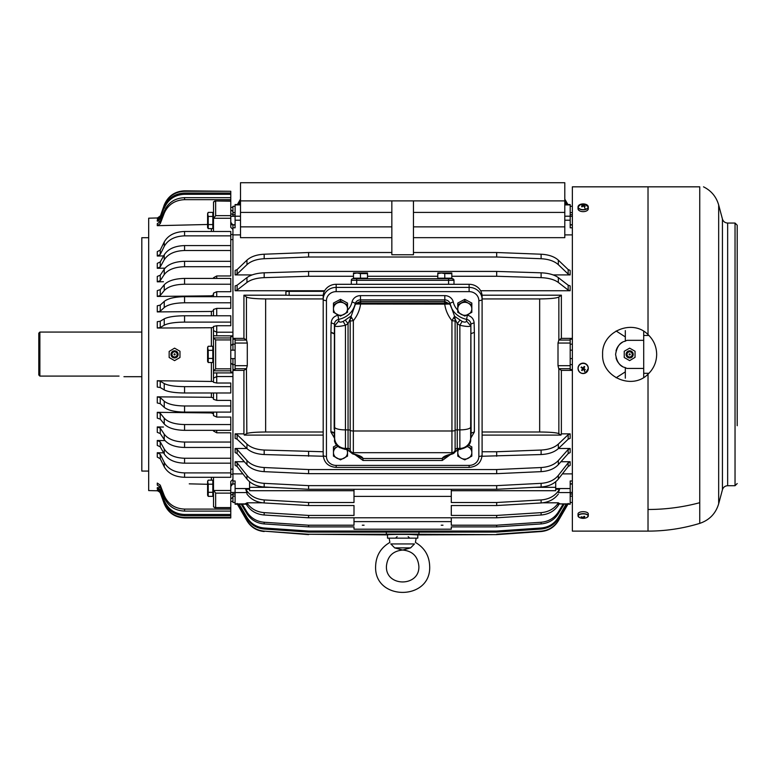 <?xml version="1.0" encoding="UTF-8"?>
<svg xmlns="http://www.w3.org/2000/svg" width="776" height="776" viewBox="0 0 776 776"><rect width="100%" height="100%" fill="white"/><g stroke="black" fill="none" stroke-linecap="round" stroke-linejoin="round"><path stroke-width="1.16" d="M482.041 295.2L561.368 295.2L561.368 338.385L572.358 338.385M561.368 338.385L558.856 339.995L558.856 297.014L561.368 295.2M572.358 370.385L561.368 370.385L558.739 368.707L558.002 365.7L558.002 343.06L558.856 339.995M558.739 340.063L570.195 340.063L570.195 339.19L572.358 339.19M570.195 344.175L572.358 344.175M570.195 364.594L572.358 364.594M570.195 340.063L570.195 369.57L572.358 369.57M244.353 461.72L235.138 461.72L235.138 465.377L237.116 466.492L246.962 479.064C250.92 483.807 256.652 486.455 264.18 486.998L308.605 489.287L496.688 489.287L496.688 485.63L308.605 485.63L308.605 489.287M560.941 461.72L570.156 461.72L570.156 465.377L568.178 466.492L558.332 479.064C554.374 483.807 548.642 486.455 541.115 486.998L496.688 489.287M562.387 473.884L572.358 473.884M561.368 370.385L561.368 433.852L570.156 433.852L570.156 438.362L568.178 439.197L558.332 448.606C554.374 452.165 548.642 454.144 541.115 454.542L482.041 456.259M558.458 448.489L570.156 448.489L570.156 452.602L568.178 453.582L558.332 464.659C554.374 468.84 548.642 471.168 541.115 471.643L496.688 473.661L308.605 473.661L308.605 469.548L496.688 469.548L496.688 473.661M246.836 448.489L235.138 448.489L235.138 452.602L237.116 453.582L246.962 464.659C250.92 468.84 256.652 471.168 264.18 471.643L308.605 473.661M232.936 358.599L232.936 370.385L243.926 370.385L243.926 433.852L235.138 433.852L235.138 438.362L237.116 439.197L246.962 448.606C250.92 452.165 256.652 454.144 264.18 454.542L323.252 456.259M232.936 350.16L232.936 336.522L230.773 336.784L230.773 371.976L232.936 372.238L232.936 473.884L242.907 473.884M555.713 488.54L570.195 488.54L570.195 480.975L572.358 480.975M570.195 483.817L572.358 483.817M570.195 494.021L572.358 494.021M570.195 496.155L572.358 496.155M230.773 499.007L232.936 497.222L232.936 502.47L235.099 502.47M570.195 212.605L572.358 212.605M570.195 214.739L572.358 214.739M570.195 224.953L572.358 224.953M564.792 204.563L570.195 204.563L570.195 227.795L572.358 227.795M564.792 234.886L572.358 234.886M413.453 237.669L564.792 237.669L564.792 226.854L413.453 226.854M496.688 252.51L541.115 254.218C548.642 254.625 554.374 256.604 558.332 260.154L568.178 269.573L570.156 270.407L570.156 274.917L568.178 274.074L558.332 264.665C554.374 261.114 548.642 259.135 541.115 258.728L496.688 257.011L496.688 252.51L413.453 252.51M391.841 252.51L308.605 252.51L264.18 254.218C256.652 254.625 250.92 256.604 246.962 260.154L237.116 269.573L235.138 270.407L235.138 274.917L252.151 274.917M553.143 274.917L570.156 274.917M391.841 200.887L413.453 200.887L413.453 254.751L391.841 254.751L391.841 200.887L240.502 200.887L240.502 237.669L391.841 237.669M230.773 339.927L215.641 339.927L213.478 337.909L213.478 330.634L216.727 332.215L232.936 332.215L232.936 335.863L232.936 234.886L240.502 234.886M232.936 372.238L232.936 369.57L235.099 369.57L235.099 339.19L232.936 339.19L232.936 338.385L243.926 338.385L246.555 340.063L247.292 343.06L247.292 365.7L246.438 368.775L246.846 433.493C249.261 432.601 255.527 432.096 265.635 431.999L323.194 431.999M324.349 291.339L289.147 291.339A5.403 2.28 0 0 0 285.907 291.795L285.907 295.2L243.926 295.2L243.926 338.385M480.625 290.738L570.156 290.738L570.156 285.898L568.178 285.219L558.332 277.614C554.374 274.743 548.642 273.142 541.115 272.812L496.688 271.425L308.605 271.425L264.18 272.812C256.652 273.142 250.92 274.743 246.962 277.614L237.116 285.219L235.138 285.898L235.138 290.738L324.669 290.738M235.138 461.72L237.116 462.835L246.962 475.407L246.962 479.064M308.605 485.63L264.18 483.341C256.652 482.798 250.92 480.16 246.962 475.407M570.156 461.72L568.178 462.835L558.332 475.407C554.374 480.16 548.642 482.798 541.115 483.341L496.688 485.63M451.292 489.287L451.292 502.508L496.688 502.508L496.688 505.535L451.292 505.535L451.292 515.429L496.688 515.429L496.688 517.796L308.605 517.796L308.605 515.429L354.001 515.429L354.001 505.535L354.001 515.429M534.606 487.328L555.713 487.328L555.713 481.731M561.368 433.852L560.99 435.094L482.1 435.094M323.194 435.094L244.304 435.094L246.438 433.697M243.926 433.852L244.304 435.094M235.138 433.852L237.116 434.686L246.962 444.095L246.962 448.606M323.194 451.748L264.18 450.041C256.652 449.634 250.92 447.655 246.962 444.095M482.1 451.748L496.688 451.748L496.688 456.259M570.156 433.852L568.178 434.686L558.332 444.095C554.374 447.655 548.642 449.634 541.115 450.041L496.688 451.748M235.138 448.489L237.116 449.469L246.962 460.546L246.962 464.659M308.605 469.548L264.18 467.53C256.652 467.055 250.92 464.727 246.962 460.546M570.156 448.489L568.178 449.469L558.332 460.546C554.374 464.727 548.642 467.055 541.115 467.53L496.688 469.548M232.936 224.739L232.936 229.395L232.936 227.795L235.099 227.795L235.099 220.219L240.502 220.219M232.936 216.3L232.936 214.739L235.099 214.739M235.099 206.29L232.936 206.29L232.936 214.739M232.936 492.469L232.936 496.155L235.099 496.155M232.936 484.03L235.099 483.817M262.433 502.8L246.855 502.8L246.661 504.206L235.099 504.206L235.099 480.975L232.936 480.975L232.936 479.364L232.936 483.817M354.001 490.713L249.581 490.713L249.581 481.731M570.195 488.54L570.195 504.206L558.439 503.876L570.195 503.876M242.209 504.206L246.962 512.024C250.92 518.145 256.652 521.559 264.18 522.258L308.605 525.207L354.001 525.207L354.001 521.617L451.292 521.617L451.292 517.796M451.292 521.617L451.292 525.207L496.688 525.207L496.688 526.885L451.292 526.885L451.292 529.203L354.001 529.203L354.001 526.885L308.605 526.885L308.605 525.207M563.075 504.206L558.332 512.024C554.374 518.145 548.642 521.559 541.115 522.258L496.688 525.207M239.183 504.206L246.962 517.437L246.962 518.465L238.571 504.206M566.111 504.206L558.332 517.437C554.374 523.761 548.642 527.282 541.115 528L496.688 531.046L308.605 531.046L264.18 528C256.652 527.282 250.92 523.761 246.962 517.437M237.116 503.411L246.962 520.424C250.92 526.846 256.652 530.425 264.18 531.153L308.605 534.257L386.429 534.257L386.244 532.084L386.429 534.14L418.865 534.14L419.04 532.084L418.865 534.257L496.688 534.625L417.779 534.897C418.72 534.208 386.574 534.208 387.515 534.897L387.515 538.146L417.779 538.146L417.779 534.897L408.186 534.354M568.178 503.411L558.332 520.424C554.374 526.846 548.642 530.425 541.115 531.153L496.688 534.257M413.453 212.411L564.792 212.411L564.792 182.729L240.502 182.729L240.502 200.887M564.792 212.411L564.792 226.854M289.147 291.339L289.147 295.326L323.243 295.326M289.147 295.326L285.907 295.2M243.926 295.2L246.438 297.014L246.438 339.995M323.194 298.935L265.635 298.935C254.887 298.808 248.495 298.168 246.438 297.014M482.1 298.935L539.659 298.935C550.407 298.808 556.799 298.168 558.856 297.014M235.138 290.738L237.116 290.059L246.962 282.454C250.92 279.573 256.652 277.973 264.18 277.653L308.605 276.266L353.468 276.266M570.156 290.738L568.178 290.059L558.332 282.454C554.374 279.573 548.642 277.973 541.115 277.653L496.688 276.266L496.688 271.425M354.001 489.287L354.001 496.397L451.292 496.397M354.001 496.397L354.001 502.508L308.605 502.508L308.605 505.535L354.001 505.535M308.605 451.748L308.605 456.259M560.99 435.094L558.448 433.493C556.033 432.601 549.767 432.096 539.659 431.999L482.1 431.999M232.936 494.021L235.099 494.021M232.936 224.953L235.099 224.953M232.936 344.175L235.099 344.175M232.936 364.594L235.099 364.594M235.099 492.556L246.855 492.556L245.72 489.229L249.581 489.229M542.861 502.8L558.439 502.8L558.439 503.876M558.439 492.556L558.332 491.014L559.574 489.229L558.439 492.556L570.195 492.556M558.439 502.8L558.332 502.964C554.374 508.755 548.642 511.976 541.115 512.635L496.688 515.429M559.574 503.401L558.332 505.331L558.332 502.964M362.305 525.207L364.08 525.207L362.305 525.207M441.214 525.207L442.989 525.207L441.214 525.207M541.115 522.258L541.115 523.926C548.642 523.228 554.374 519.823 558.332 513.693L564.094 504.206M541.115 528L541.115 529.028C548.642 528.31 554.374 524.789 558.332 518.465L566.722 504.206M308.605 531.046L308.605 532.084L386.429 532.113L496.688 532.084L496.688 531.046M264.18 528L264.18 529.028L308.605 532.084M541.115 531.153L541.115 531.531C548.642 530.803 554.374 527.224 558.332 520.803L568.178 503.789M308.605 534.257L387.515 534.897M264.18 531.153L308.605 534.625M264.18 522.258L264.18 523.926L308.605 526.885M235.138 274.917L237.116 274.074L246.962 264.665C250.92 261.114 256.652 259.135 264.18 258.728L308.605 257.011L496.688 257.011M308.605 252.51L308.605 257.011M308.605 271.425L308.605 276.266M367.514 276.266L437.78 276.266M451.826 276.266L496.688 276.266M308.605 502.508L264.18 499.938L264.18 502.955L308.605 505.535M264.18 502.955C256.652 502.353 250.92 499.375 246.962 494.04L246.855 492.556M308.605 515.429L264.18 512.635L264.18 515.002L308.605 517.796M558.332 491.014C554.374 496.359 548.642 499.327 541.115 499.938L541.115 502.955C548.642 502.353 554.374 499.375 558.332 494.04M541.115 502.955L496.688 505.535M240.502 204.563L235.099 204.563L235.099 220.219M245.72 489.229L246.962 491.014L246.962 494.04M541.115 512.635L541.115 515.002C548.642 514.342 554.374 511.122 558.332 505.331M264.18 499.938C256.652 499.327 250.92 496.359 246.962 491.014M264.18 515.002C256.652 514.342 250.92 511.122 246.962 505.331L245.72 503.401M264.18 512.635C256.652 511.976 250.92 508.755 246.962 502.964L246.962 505.331M566.722 204.563L564.792 201.275M238.571 204.563L240.502 201.275M567.935 204.563L564.792 199.122L567.935 204.563M237.359 204.563L240.502 199.122L237.359 204.563M237.572 204.563L240.502 199.5M567.722 204.563L564.792 199.5M566.111 204.563L564.792 202.303M239.183 204.563L240.502 202.303M541.115 499.938L496.688 502.508M451.292 515.429L451.292 505.535M541.115 515.002L496.688 517.796M413.453 200.887L564.792 200.887M264.18 523.926C256.652 523.228 250.92 519.823 246.962 513.693L241.2 504.206M264.18 531.531C256.652 530.803 250.92 527.224 246.962 520.803L237.116 503.789M541.115 531.531L496.688 534.625M264.18 529.028C256.652 528.31 250.92 524.789 246.962 518.465M541.115 529.028L496.688 532.084M541.115 523.926L496.688 526.885M354.001 521.617L354.001 517.796M230.773 209.762L232.936 211.538L232.936 212.605L235.099 212.605M555.713 487.328L555.713 490.713L451.292 490.713M555.713 489.229L559.574 489.229M243.926 370.385L246.438 368.775M616.125 377.776L625.32 371.85L625.32 378.174M616.125 330.983L625.32 336.92L625.32 330.586M625.32 336.92L625.32 341.013L627.047 340.334L643.702 340.334L643.702 377.466M643.702 331.303L643.702 340.334M636.64 340.334L627.095 340.334M616.028 350.927A14.055 14.055 0 0 1 622.342 342.371M643.702 368.435L627.047 368.435L625.32 367.756C626.368 367.077 617.968 368.765 615.591 354.38C617.968 340.004 626.368 341.692 625.32 341.013M622.352 366.388A14.055 14.055 0 0 1 616.028 357.833M625.32 367.756L625.32 371.85M189.247 483.846L207.59 484.282M230.773 234.527L232.936 234.527L232.936 229.395L230.773 227.358L230.773 191.274L184.562 191.274C174.813 191.769 168.043 196.493 164.24 205.465L160.244 216.436L157.276 218.56L159.875 218.502L157.276 218.114L160.244 215.98L158.236 217.94L148.682 218.182L148.682 490.577L158.236 490.82L160.244 492.779L164.24 503.75C168.043 512.723 174.813 517.447 184.562 517.941L184.562 517.485C174.813 517 168.043 512.267 164.24 503.294L164.24 503.75M163.639 255.905L157.276 256.022L157.276 251.647L160.244 250.076L160.244 254.45L157.276 256.022L159.487 255.983M165.007 268.156L157.276 268.283L157.276 263.345L160.244 261.958L160.244 266.895L157.276 268.283L159.487 268.244M163.435 281.727L157.276 281.814L160.244 280.64L164.24 274.568C168.043 269.602 174.813 266.993 184.562 266.721L184.562 261.308C174.813 261.58 168.043 264.199 164.24 269.165L164.24 274.568M163.435 427.033L157.276 426.945L160.244 428.129L164.24 434.191C168.043 439.158 174.813 441.777 184.562 442.048L230.773 442.048L230.773 432.795L216.727 432.795L213.478 431.01L213.478 430.34M159.487 452.777L157.276 452.738L157.276 457.122L160.244 458.694L164.24 466.803C168.043 473.428 174.813 476.93 184.562 477.288L230.773 477.288L230.773 463.185L184.562 463.185C174.813 462.865 168.043 459.78 164.24 453.941L160.244 446.801L157.276 445.414L157.276 440.487L159.487 440.525M160.244 490.965L157.276 488.87L157.276 487.638L160.477 487.716L157.276 487.638L160.244 489.724L164.24 500.52L160.244 489.724M160.244 492.324L157.276 490.655L159.875 490.267L157.276 490.199L160.244 492.324L164.24 503.294M160.244 487.115L157.276 485.087L157.276 483.079L160.244 485.107L164.24 495.563L164.24 497.571L160.244 487.115L160.244 485.107M230.773 517.941L184.562 517.941L230.773 517.941L230.773 509.095L184.562 509.095C174.813 508.629 168.043 504.119 164.24 495.563M230.773 509.095L230.773 481.411L232.936 479.364L232.936 474.233L230.773 474.233M230.773 517.485L184.562 517.485M230.773 514.488L184.562 514.488C174.813 514.003 168.043 509.347 164.24 500.52M213.478 492.149L213.478 490.839M232.936 234.527L232.936 239.609L230.773 239.609M232.936 336.522L232.936 335.863L213.478 335.775L213.478 378.135L216.727 376.544L232.936 376.544L232.936 372.907L216.727 372.907L216.727 383.024L213.478 382.325L213.478 378.135L213.478 382.325M230.773 469.16L232.936 469.16L232.936 474.233M232.936 497.222L232.936 496.155M230.773 199.665L184.562 199.665C174.813 200.13 168.043 204.641 164.24 213.196L160.244 223.653L157.276 225.68L189.247 224.924M230.773 507.582L215.641 507.582L213.526 506.922L213.478 477.288M213.478 330.634L213.478 326.444L216.727 325.736L230.773 325.736L230.773 322.108L184.562 322.108C174.813 322.215 168.043 323.243 164.24 325.192L164.24 318.858C168.043 316.909 174.813 315.88 184.562 315.774L230.773 315.774L230.773 322.108M211.373 346.271L211.373 327.734L157.276 328.035L160.244 327.569L164.24 325.192M211.373 327.734L213.478 327.268M160.244 223.653L160.244 221.655L157.276 223.682L157.276 225.68L207.59 224.487M160.244 219.036L160.244 217.804L157.276 219.889L157.276 221.131L160.477 221.053L157.276 221.131L160.244 219.036L164.24 207.008C168.043 198.181 174.813 193.525 184.562 193.04L230.773 193.04M148.682 471.071L141.814 471.071L141.814 237.698L148.682 237.698M230.773 472.904L184.562 472.904C174.813 472.545 168.043 469.053 164.24 462.418L160.244 454.309L157.276 452.738L163.639 452.854M213.478 377.98L213.478 375.972M216.727 372.907L213.478 372.994L213.478 370.86L215.641 368.842L215.641 339.927M213.478 332.788L213.478 330.828M157.276 380.735L160.244 381.2L160.244 387.525L157.276 387.069L157.276 380.735L213.478 381.491M230.773 197.667L184.562 197.667C174.813 198.132 168.043 202.643 164.24 211.198L160.244 221.655M157.276 328.035L157.276 321.7L160.244 321.235L164.24 318.858M160.244 387.525L164.24 389.911C168.043 391.851 174.813 392.879 184.562 392.986L230.773 392.986L230.773 383.024L216.727 383.024M160.244 381.2L164.24 383.577L164.24 389.911M230.773 386.652L184.562 386.652C174.813 386.545 168.043 385.526 164.24 383.577M160.244 250.076L164.24 241.966L164.24 246.351L160.244 254.45M216.727 278.419L216.727 275.965L230.773 275.965L230.773 231.481L184.562 231.481C174.813 231.84 168.043 235.332 164.24 241.966M213.478 315.774L213.478 309.459L216.727 308.382L230.773 308.382L230.773 302.785L184.562 302.785C174.813 302.95 168.043 304.531 164.24 307.538L164.24 301.418C168.043 298.42 174.813 296.839 184.562 296.675L230.773 296.675L230.773 302.785M211.373 315.774L211.373 311.467L157.276 311.913L160.244 311.205L164.24 307.538M211.373 311.467L213.478 310.74M230.773 194.281L184.562 194.281C174.813 194.757 168.043 199.413 164.24 208.249M230.773 235.856L184.562 235.856C174.813 236.224 168.043 239.716 164.24 246.351M230.773 463.185L230.773 458.247L184.562 458.247C174.813 457.937 168.043 454.852 164.24 449.013L160.244 441.874L157.276 440.487L165.007 440.613M157.276 396.846L160.244 397.564L160.244 403.675L157.276 402.967L157.276 396.846L211.373 397.302L213.478 398.02M230.773 458.247L230.773 447.451L184.562 447.451C174.813 447.189 168.043 444.57 164.24 439.604L164.24 434.191M157.276 311.913L157.276 305.802L160.244 305.094L164.24 301.418M160.244 403.675L164.24 407.342C168.043 410.349 174.813 411.93 184.562 412.095L230.773 412.095L230.773 400.387L216.727 400.387L213.478 399.3L213.478 392.986M160.244 397.564L164.24 401.231L164.24 407.342M230.773 405.984L184.562 405.984C174.813 405.819 168.043 404.238 164.24 401.231M160.244 217.804L164.24 207.008M160.244 261.958L164.24 254.819L164.24 259.756L160.244 266.895M230.773 245.585L184.562 245.585C174.813 245.905 168.043 248.98 164.24 254.819M213.478 296.675L213.478 293.153L216.727 291.708L230.773 291.708L230.773 284.229L184.562 284.229C174.813 284.443 168.043 286.567 164.24 290.573L164.24 284.773C168.043 280.757 174.813 278.642 184.562 278.419L230.773 278.419L230.773 284.229M157.276 426.945L157.276 432.358L160.244 433.532L164.24 439.604M211.373 296.675L211.373 295.831L157.276 296.432L160.244 295.481L164.24 290.573M211.373 295.831L213.478 294.861M230.773 250.512L184.562 250.512C174.813 250.832 168.043 253.917 164.24 259.756M160.244 216.436L164.24 205.019C168.043 196.047 174.813 191.313 184.562 190.828L230.773 191.274M230.773 447.451L230.773 442.048M157.276 412.328L160.244 413.278L160.244 419.089L157.276 418.138L157.276 412.328L211.373 412.939L213.478 413.899M157.276 296.432L157.276 290.631L160.244 289.681L164.24 284.773M160.244 419.089L164.24 423.997C168.043 428.003 174.813 430.117 184.562 430.34L230.773 430.34L230.773 417.061L216.727 417.061L213.478 415.616L213.478 412.095M160.244 413.278L164.24 418.186L164.24 423.997M230.773 424.54L184.562 424.54C174.813 424.317 168.043 422.202 164.24 418.186M157.276 281.814L157.276 276.411L160.244 275.228L164.24 269.165M230.773 261.308L184.562 261.308M213.478 278.419L213.478 277.76L216.727 275.965M230.773 266.721L184.562 266.721M230.773 493.119L215.641 493.119L213.478 490.073M230.773 201.188L214.729 200.984L230.773 200.984M230.773 215.641L215.641 215.641L215.641 201.188L213.526 201.847L213.478 231.481M215.641 215.641L213.478 218.696M215.641 493.119L215.641 507.582L214.729 507.785L230.773 507.785M230.773 213.594L232.936 214.632M230.773 222.237L232.936 225.147M230.773 345.737L232.936 343.875M230.773 363.022L232.936 364.895M230.773 486.533L232.936 483.623M230.773 495.175L232.936 494.137M230.773 515.72L184.562 515.72C174.813 515.245 168.043 510.589 164.24 501.762M230.773 511.103L184.562 511.103C174.813 510.637 168.043 506.127 164.24 497.571M39.877 376.088L39.877 332.07L38.8 333.156L38.8 374.973L39.877 376.088L118.786 376.088C125.431 376.748 125.431 376.748 118.786 376.088L119.048 376.088M699.748 502.693A176.734 155.103 180 0 1 648.018 509.483L648.018 531.114A176.734 176.734 0 0 0 699.748 523.373L699.748 186.832C704.851 186.832 704.851 186.832 699.748 186.832L648.018 186.832L648.018 334.572C632.217 318.286 601.419 331.701 602.622 354.38C601.419 377.058 632.217 390.474 648.018 374.197C653.654 368.804 656.535 362.198 656.671 354.38C656.535 346.571 653.654 339.966 648.018 334.572L648.94 335.465L643.702 335.465M648.018 186.832L572.358 186.832L572.358 531.114L648.018 531.114M737.2 425.723L737.2 225.205L735.037 223.051L727.655 223.051C725.017 222.887 723.28 221.548 722.437 219.045L718.673 204.99C716.277 196.706 711.223 190.663 703.502 186.832M737.2 252.772L737.2 261.425M737.2 274.394L737.2 283.036M737.2 296.015L737.2 304.658M737.2 317.626L737.2 346.814M737.2 361.024L737.2 369.512M737.2 382.49L737.2 391.133M737.2 404.102L737.2 412.754M648.018 509.483L648.018 374.197L648.94 373.295L643.702 373.295M390.813 543.937C389.581 541.881 389.581 541.881 390.813 543.937L414.481 543.937C415.713 541.881 415.713 541.881 414.481 543.937L410.62 547.875L402.647 550.038L394.664 547.875L390.794 543.898M336.173 291.63A9.729 8.992 180 0 0 326.444 300.622A3.24 1.242 0 0 1 323.194 299.381L323.194 296.277A12.969 11.979 180 0 1 336.173 284.297L469.121 284.297A12.969 11.979 180 0 1 482.1 296.277L482.1 455.173A3.24 1.242 180 0 1 478.85 456.414L478.85 300.622A9.729 8.992 180 0 0 469.121 291.63L336.173 291.63L336.173 287.401A12.969 11.979 180 0 0 323.194 299.381L323.194 455.173C324.009 462.641 328.335 466.725 336.173 467.404L336.173 465.406L469.121 465.406L469.121 467.404C476.959 466.725 481.285 462.641 482.1 455.173M474.369 332.38L474.369 431.97L471.129 433.124L470.867 324.058L474.107 322.797L474.369 332.38L471.129 333.602M452.699 453.873L457.918 449.663L455.066 451.622L455.114 450.119A2.163 2.144 0 0 1 457.239 448.402L459.858 448.402A10.806 10.719 0 0 0 470.654 438.246L471.119 433.26M455.008 451.807L451.942 453.863A3.24 3.211 0 0 0 455.114 451.292M471.129 433.124L470.654 440.011C470.702 444.619 467.103 447.742 459.858 449.372L457.918 449.663M457.772 310.128A18.372 16.975 180 0 1 453.281 302.019A3.24 1.212 -12.5 0 0 450.109 303.862A5.403 4.995 180 0 0 444.813 299.866L444.551 303.018L444.813 301.437L449.566 304.027L444.716 304.144L444.551 303.018L360.733 303.018L360.481 299.866A5.403 4.995 180 0 0 355.185 303.862L355.185 304.774L355.728 304.027L444.716 304.144C445.599 310.255 448.014 315.774 451.942 320.692L455.114 321.041L455.163 319.111L457.239 323.65L459.858 325.29C466.298 326.657 469.897 326.812 470.654 325.774L466.463 320.944L466.618 319.363C469.208 320.022 470.625 321.594 470.867 324.058L470.644 440.225M360.578 304.144C359.695 310.255 357.28 315.774 353.352 320.692L350.18 321.041L350.131 319.111L355.185 304.774L355.796 303.503L355.728 304.027L360.733 303.018L360.578 304.144M351.683 317.704L350.713 316.278L345.252 320.081L348.055 323.65L350.131 319.111L351.683 317.704L353.352 320.692L353.352 430.99L451.942 430.99A3.24 0.834 0 0 0 455.114 430.321L455.114 450.119A3.24 3.211 0 0 1 451.942 452.689L451.942 453.863C445.928 455.318 442.708 456.86 442.281 458.5L446.86 455.949M350.286 451.807L353.352 453.863L353.352 452.689L451.942 452.689L451.942 320.692L454.571 316.278L455.163 319.111L453.611 317.704M352.595 453.873L347.376 449.663L353.352 453.863C359.366 455.318 362.586 456.86 363.013 458.5L363.013 460.469L442.281 460.469L450.691 454.377M350.18 321.041L350.18 430.321A2.163 0.553 0 0 0 348.055 429.885L348.055 323.65L345.436 325.29C338.996 326.657 335.397 326.812 334.64 325.774L334.427 324.058C334.669 321.594 336.086 320.022 338.675 319.363A21.621 19.972 180 0 0 355.185 303.862A3.24 1.212 12.5 0 0 352.013 302.019A8.652 7.993 180 0 1 360.481 295.627L444.813 295.627L444.813 299.866L360.481 299.866L360.481 295.627M355.796 303.503L360.481 301.437L360.316 302.989M345.252 320.081L343.147 321.429L345.436 325.29L345.436 429.885L348.055 429.885L348.055 449.663L345.436 449.372L345.436 448.402L348.055 448.402A2.163 2.144 0 0 1 350.18 450.119A3.24 3.211 0 0 0 353.352 452.689L353.352 430.99A3.24 0.834 0 0 1 350.18 430.321L350.18 451.292M344.922 449.391L345.436 449.372C338.19 447.742 334.592 444.619 334.64 440.011L334.64 438.246A10.806 10.719 0 0 0 345.436 448.402L345.436 429.885A10.806 2.774 0 0 1 334.64 427.246L334.64 440.099C333.893 441.272 335.475 443.746 339.384 447.548L347.376 449.663M449.498 303.503L450.109 304.774L449.566 304.027L444.978 302.989M334.65 440.225L334.175 433.26M334.165 333.476L330.925 332.215L331.187 322.797L334.427 324.058L334.165 429.332M343.147 321.429C340.577 322.496 339.131 322.331 338.831 320.944L334.64 325.774L334.64 427.246L334.165 424.947M466.939 315.124A18.372 16.975 180 0 0 467.317 315.201L466.618 319.363A21.621 19.972 180 0 1 450.109 303.862L454.571 316.278L462.147 321.429C464.717 322.496 466.163 322.331 466.463 320.944M460.042 320.081L457.239 323.65L457.239 429.885L459.858 429.885L459.858 325.29L462.147 321.429M338.831 320.944L337.977 315.201A18.372 16.975 180 0 0 338.355 315.124M334.165 333.787L330.925 332.545L330.925 431.883A3.24 1.242 0 0 1 334.165 433.124L330.935 432.087L334.505 438.13M358.434 455.949L363.013 458.5L442.281 458.5L442.281 460.469M453.989 284.297L453.989 280.34A1.62 1.62 -90 0 0 452.369 278.72L448.586 278.72L452.369 278.72A1.62 1.62 0 0 1 453.989 280.34A1.62 1.62 0 0 0 452.369 278.72L453.989 280.34L356.708 280.34L356.708 278.72L354.719 278.72L366.253 278.72L364.274 278.72L366.689 278.177M351.305 284.297L351.305 280.34A1.62 1.62 -90 0 1 352.925 278.72L356.708 278.72L354.293 278.177M351.305 280.34A1.62 1.62 0 0 1 352.925 278.72A1.62 1.62 0 0 0 351.305 280.34L356.708 280.34L356.708 284.297M448.586 284.297L448.586 278.72L450.575 278.72L354.719 278.72M464.805 299.323L457.772 303.076L457.772 312.311L464.805 316.065L471.827 312.311L471.827 303.076L464.805 299.323L464.805 301.069L457.772 304.822M471.827 304.822L468.17 303.106A7.023 6.489 180 0 0 458.635 305.695A7.023 6.489 180 0 0 461.439 314.503A7.023 6.489 180 0 0 470.964 311.913A7.023 6.489 180 0 0 468.17 303.115L464.805 301.069M458.597 449.585A7.023 6.489 180 0 0 461.439 458.306L464.805 459.867L471.827 456.123L471.827 446.879L468.626 445.172M467.375 446.472L468.17 446.918A7.023 6.489 180 0 1 470.964 455.725A7.023 6.489 180 0 1 461.439 458.306L457.772 456.123L457.772 449.682M467.288 446.549A7.023 6.489 180 0 1 468.17 446.918L471.827 448.625M336.668 445.172L333.467 446.879L333.467 456.123L340.489 459.867L347.522 456.123L347.522 449.682M337.919 446.472L333.467 448.625M338.006 446.549A7.023 6.489 180 0 0 333.486 452.165A7.023 6.489 180 0 0 337.123 458.306A7.023 6.489 180 0 0 345.427 457.229A7.023 6.489 180 0 0 346.697 449.585M340.489 299.323L333.467 303.076L333.467 312.311L340.489 316.065L347.522 312.311L347.522 303.076L340.489 299.323L340.489 301.069L333.467 304.822M347.522 304.822L343.865 303.106A7.023 6.489 180 0 0 334.33 305.695A7.023 6.489 180 0 0 337.123 314.503A7.023 6.489 180 0 0 346.659 311.913A7.023 6.489 180 0 0 343.855 303.115L340.489 301.069M364.817 278.73L356.165 278.73M360.491 278.177L367.514 278.177L367.514 273.618L360.423 273.589L360.491 278.177L353.468 278.177L353.468 273.618L357.125 272.987L360.491 273.618M353.468 272.987L367.514 272.987M366.253 278.72L364.274 278.72M437.78 272.987L441.437 272.987L437.78 273.618L437.78 278.177L451.826 278.177L451.826 273.618L444.735 273.589L444.803 278.177M440.603 278.72L449.003 278.72M451.001 278.177L450.575 278.72L439.041 278.72L441.02 278.72L438.605 278.177M451.826 272.987L441.437 272.987L444.803 273.618M582.281 517.737L581.573 517.951L582.689 517.534L581.069 516.787L583.077 517.291L584.183 516.321L584.755 516.486L583.649 517.456L583.649 516.845M584.716 517.64L583.649 517.456M582.145 518.125L583.251 517.165M583.251 517.708L583.494 517.757A8.652 3.521 77.7 0 0 585.007 518.155A8.652 8.652 0 0 0 586.937 517.485A5.044 2.173 0 0 0 587.16 514.721A5.044 2.173 0 0 0 580.885 514.11A5.044 2.173 0 0 0 579.391 517.485A8.652 8.652 0 0 0 585.007 518.155M584.871 517.902L583.494 517.757M578.236 516.506A5.131 2.212 0 0 1 578.033 515.885L578.033 513.896A5.131 2.212 0 0 1 580.846 511.927A5.131 2.212 0 0 1 588.295 513.896L588.295 515.885A5.131 2.212 0 0 1 588.101 516.506M581.069 367.523L583.251 368.813L584.755 366.844L584.183 366.447L583.077 368.086L581.466 366.951L581.069 367.523L582.97 368.008M583.183 367.921L585.259 369.551L584.871 370.123L583.494 369.201L585.443 372.926A5.044 5.025 0 0 1 578.663 370.705A5.044 5.025 0 0 1 580.885 363.944A5.044 5.025 0 0 1 587.665 366.165A5.044 5.025 0 0 1 585.443 372.926M583.251 368.813L582.145 370.627L583.251 368.813L584.871 370.123M582.689 368.649L581.573 370.239L582.145 370.627M584.755 366.844L583.649 368.474M580.846 363.682A5.131 5.122 0 0 1 588.295 368.251L588.295 368.425A5.131 5.122 0 0 1 585.482 372.984A5.131 5.122 0 0 1 578.033 368.425A5.131 5.122 0 0 1 580.846 363.857A5.131 5.122 0 0 1 588.295 368.425L585.482 372.984C581.311 374.197 578.828 372.674 578.033 368.425L578.033 368.251A5.131 5.122 0 0 1 580.846 363.682M583.95 205.184L584.755 204.738L583.649 205.398L585.259 206.28L583.251 205.718L582.145 206.882L581.573 206.659L582.689 205.494L581.709 205.223M582.689 205.494L582.689 206.27M584.183 204.515L583.077 205.174L581.466 204.796M583.077 205.174L583.077 205.882M583.649 205.398L583.649 205.902M587.927 205.824A5.131 2.91 180 0 1 588.295 206.92L588.295 208.734A5.131 2.91 180 0 1 585.482 211.324A5.131 2.91 180 0 1 578.033 208.734L578.033 206.92A5.131 2.91 180 0 1 578.401 205.824M208.22 496.359L207.59 495.272L207.59 482.08L208.22 480.14L207.59 481.227L208.22 484.195L208.22 496.359L212.828 496.359L212.828 492.304L208.22 492.304M212.828 492.304L212.828 480.14L208.22 480.14M212.828 484.195L208.22 484.195M208.22 228.629L207.59 227.543L207.59 214.351L208.22 212.401L207.59 213.497L208.22 216.456L208.22 228.629L212.828 228.629L212.828 224.574L208.22 224.574M212.828 224.574L212.828 212.401L208.22 212.401M212.828 216.456L208.22 216.456M208.22 362.499L207.59 361.403L207.59 348.22L208.22 346.271L207.59 347.357L208.22 350.325L208.22 362.499L212.828 362.499L212.828 358.434L208.22 358.434M212.828 358.434L212.828 346.271L208.22 346.271M212.828 350.325L208.22 350.325M172.291 353.138A2.59 2.59 0 0 0 173.32 356.659A2.59 2.59 0 0 0 176.841 355.631A2.59 2.59 0 0 0 175.812 352.11A2.59 2.59 0 0 0 172.291 353.138M174.571 353.846L174.571 354.923L174.571 353.846A0.543 0.543 0 0 0 174.028 354.38A0.543 0.543 0 0 0 174.571 354.923A0.543 0.543 0 0 0 175.104 354.38A0.543 0.543 0 0 0 174.571 353.846M169.158 351.431L174.571 348.143L179.974 351.266L179.974 357.503L174.571 360.627L169.158 357.503L169.158 351.431M177.694 356.097A3.57 3.57 0 0 1 172.854 357.513A3.57 3.57 0 0 1 171.438 352.673A3.57 3.57 0 0 1 176.278 351.256A3.57 3.57 0 0 1 177.694 356.097M631.926 355.631A2.59 2.59 0 0 0 630.888 352.11A2.59 2.59 0 0 0 627.367 353.138A2.59 2.59 0 0 0 628.405 356.659A2.59 2.59 0 0 0 631.926 355.631M629.646 354.923L629.646 353.846L629.646 354.923A0.543 0.543 0 0 0 630.19 354.38A0.543 0.543 0 0 0 629.646 353.846A0.543 0.543 0 0 0 629.103 354.38A0.543 0.543 0 0 0 629.646 354.923M635.049 357.338L629.646 360.627L624.243 357.503L624.243 351.266L629.646 348.143L635.049 351.266L635.049 357.338M626.513 352.673A3.57 3.57 0 0 1 631.354 351.256A3.57 3.57 0 0 1 632.779 356.097A3.57 3.57 0 0 1 627.939 357.513A3.57 3.57 0 0 1 626.513 352.673M558.739 368.707L570.195 368.707M564.792 220.219L570.195 220.219M558.002 365.7L570.195 365.7M568.178 462.835L568.178 466.492M568.178 434.686L568.178 439.197M568.178 449.469L568.178 453.582M237.116 449.469L237.116 453.582M235.099 488.54L249.581 488.54M249.581 487.328L270.688 487.328M564.792 216.213L570.195 216.213M568.178 269.573L568.178 274.074M391.841 226.854L240.502 226.854M235.099 340.063L246.555 340.063M237.116 285.219L237.116 290.059M568.178 285.219L568.178 290.059M558.002 343.06L570.195 343.06M558.332 475.407L558.332 479.064M541.115 483.341L541.115 486.998M264.18 483.341L264.18 486.998M237.116 462.835L237.116 466.492M541.115 450.041L541.115 454.542M558.332 444.095L558.332 448.606M264.18 450.041L264.18 454.542M237.116 434.686L237.116 439.197M558.332 460.546L558.332 464.659M541.115 467.53L541.115 471.643M264.18 467.53L264.18 471.643M558.332 512.024L558.332 513.693M558.332 517.437L558.332 518.465M564.792 204.893L570.195 204.893M539.659 298.935L539.659 431.999M265.635 298.935L265.635 431.999M541.115 254.218L541.115 258.728M558.332 260.154L558.332 264.665M237.116 269.573L237.116 274.074M246.962 260.154L246.962 264.665M264.18 254.218L264.18 258.728M235.099 343.06L247.292 343.06M558.332 277.614L558.332 282.454M541.115 272.812L541.115 277.653M264.18 272.812L264.18 277.653M235.099 503.876L246.855 503.876M235.099 204.893L240.502 204.893M235.099 365.7L247.292 365.7M235.099 368.707L246.555 368.707M391.841 212.411L240.502 212.411M235.099 216.213L240.502 216.213M558.856 368.775L558.856 433.697M246.962 277.614L246.962 282.454M246.962 512.024L246.962 513.693M211.373 477.288L211.373 480.14M216.727 325.736L216.727 335.863M184.562 477.288L184.562 472.904M164.24 466.803L164.24 462.418M184.562 322.108L184.562 315.774M211.373 381.026L211.373 362.499M184.562 199.665L184.562 197.667M164.24 213.196L164.24 211.198M211.373 231.481L211.373 228.629M216.727 315.774L216.727 308.382M184.562 463.185L184.562 458.247M164.24 453.941L164.24 449.013M184.562 302.785L184.562 296.675M211.373 397.302L211.373 392.986M184.562 194.281L184.562 193.04M216.727 296.675L216.727 291.708M184.562 447.451L184.562 442.048M184.562 284.229L184.562 278.419M211.373 412.939L211.373 412.095M216.727 432.795L216.727 430.34M160.244 275.228L160.244 280.64M230.773 490.5L213.526 490.5M230.773 337.958L213.526 337.958M230.773 368.842L215.641 368.842M230.773 218.269L213.526 218.269M230.773 370.802L213.526 370.802M184.562 430.34L184.562 424.54M216.727 417.061L216.727 412.095M160.244 295.481L160.244 289.681M160.244 433.532L160.244 428.129M184.562 250.512L184.562 245.585M184.562 412.095L184.562 405.984M216.727 400.387L216.727 392.986M160.244 311.205L160.244 305.094M160.244 446.801L160.244 441.874M184.562 235.856L184.562 231.481M184.562 392.986L184.562 386.652M160.244 327.569L160.244 321.235M160.244 458.694L160.244 454.309M184.562 515.72L184.562 514.488M184.562 511.103L184.562 509.095M699.748 523.373C709.429 520.095 715.734 513.567 718.673 503.779L718.673 204.99M735.037 223.051L735.037 485.718L727.655 485.718C725.017 485.873 723.28 487.212 722.437 489.724L722.437 219.045M727.655 485.718L727.655 223.051M394.664 547.875L410.62 547.875M469.121 284.297L469.121 287.401A12.969 11.979 180 0 1 482.1 299.381A3.24 1.242 180 0 1 478.85 300.622M336.173 284.297L336.173 287.401L469.121 287.401L469.121 291.63M326.444 300.622L326.444 456.414A3.24 1.242 180 0 1 323.194 455.173M326.444 456.414A9.729 8.992 180 0 0 336.173 465.406M469.121 465.406A9.729 8.992 180 0 0 478.85 456.414M471.129 424.947L470.654 427.246A10.806 2.774 0 0 1 459.858 429.885L459.858 449.372L457.239 449.663L457.239 429.885A2.163 0.553 0 0 0 455.114 430.321L455.114 321.041M444.551 301.437L360.733 301.437M467.317 315.201C471.459 316.298 473.719 318.829 474.107 322.797M453.281 302.019A8.652 7.993 180 0 0 444.813 295.627M347.522 310.128A18.372 16.975 180 0 0 352.013 302.019M331.187 322.797C331.575 318.829 333.835 316.298 337.977 315.201M354.603 454.377L363.013 460.469M474.369 431.97L470.79 438.13M354.293 278.283L366.689 278.283M579.391 517.485L578.033 515.885A5.131 2.212 0 0 1 580.846 513.916A5.131 2.212 0 0 1 588.295 515.885L586.937 517.485M588.295 206.92A5.131 2.91 180 0 1 585.482 209.51A5.131 2.91 180 0 1 578.033 206.92L580.885 204.224A5.044 2.861 180 0 1 581.699 204.039A5.044 2.861 180 0 1 584.629 204.039A5.044 2.861 180 0 1 588.189 206.523A5.044 2.861 180 0 1 585.443 209.326A5.044 2.861 180 0 1 578.663 208.065A5.044 2.861 180 0 1 580.885 204.224L581.699 204.039A8.652 8.652 0 0 1 584.629 204.039L588.295 206.92M583.494 205.824A8.652 3.22 74 0 1 585.443 209.326M570.195 502.47L572.358 502.47M570.195 206.29L572.358 206.29M232.936 501.393L230.773 501.393M232.936 207.376L230.773 207.376M123.937 376.69L141.814 376.69M39.877 332.07L141.814 332.07M722.437 489.724L718.673 503.779M735.037 485.718L737.2 483.555M397.108 536.633L395.595 538.146M408.186 536.633L409.699 538.146M389.135 538.146L389.891 542.424C380.754 547.749 376.001 555.684 375.623 566.247C373.954 601.109 431.34 601.109 429.671 566.247C429.293 555.684 424.54 547.749 415.402 542.424L416.159 538.146M418.865 566.247C419.865 587.16 385.43 587.17 386.429 566.247C387.389 556.402 392.801 550.999 402.647 550.038C412.493 550.999 417.905 556.402 418.865 566.247M336.173 467.404L469.121 467.404M471.119 433.163L470.654 440.099C470.954 441.476 469.868 443.581 467.404 446.442L460.372 449.391M352.624 453.873L358.279 455.716M452.67 453.873L447.015 455.716M572.358 492.469L570.195 492.469M572.358 484.03L570.195 484.03M572.358 358.599L570.195 358.599M572.358 350.16L570.195 350.16M572.358 224.739L570.195 224.739M572.358 216.3L570.195 216.3M213.478 494.535L212.828 494.535M213.478 481.964L212.828 481.964M231.82 484.03L235.099 484.03M230.773 492.469L235.099 492.469M213.478 226.805L212.828 226.805M213.478 214.234L212.828 214.234M230.773 216.3L235.099 216.3M231.82 224.739L235.099 224.739M213.478 360.665L212.828 360.665M213.478 348.094L212.828 348.094M230.773 350.16L235.099 350.16M230.773 358.599L235.099 358.599"/></g></svg>
